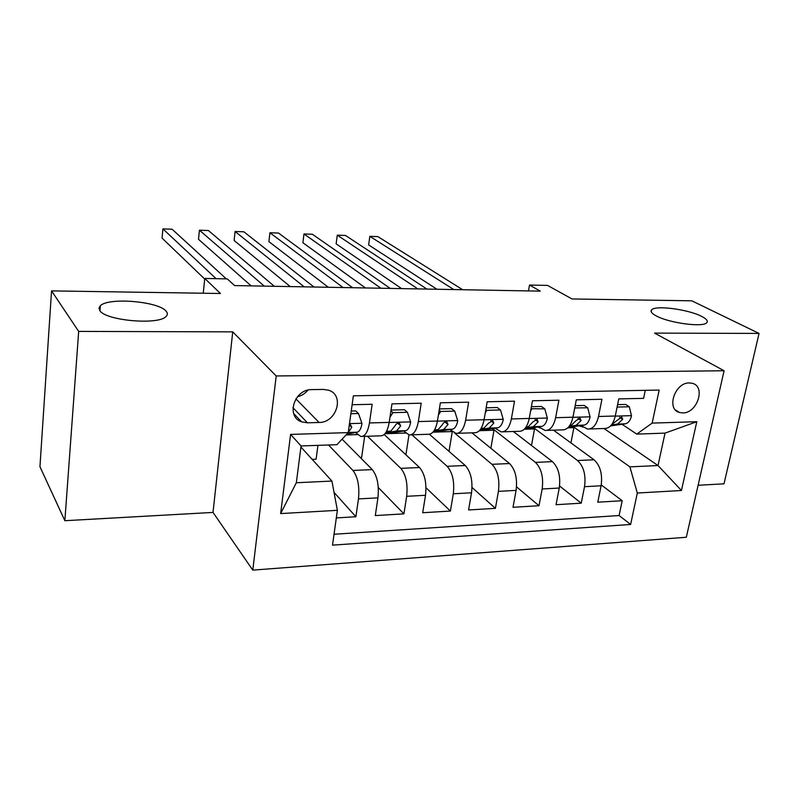 <?xml version="1.0" encoding="UTF-8"?>
<svg xmlns="http://www.w3.org/2000/svg" width="799" height="799" viewBox="0 0 799 799"><rect width="100%" height="100%" fill="white"/><g stroke="black" fill="none" stroke-linecap="round" stroke-linejoin="round"><path stroke-width="1.2" d="M656.239 315.905C651.674 313.458 650.136 311.43 651.634 309.832C655.42 305.058 688.149 309.333 701.522 316.334C706.506 318.871 708.254 320.988 706.745 322.706C703.22 327.61 668.923 322.996 656.239 315.905M99.825 310.601L98.996 308.064L100.354 305.737C108.524 297.108 158.841 301.413 166.132 311.23C167.78 313.118 167.73 314.886 165.992 316.514C158.522 325.303 105.578 320.659 99.825 310.601M689.347 382.941C674.765 382.401 665.957 409.468 679.599 412.524L682.775 412.923C697.337 413.303 706.066 386.287 692.234 383.29L689.347 382.941M698.116 485.273L723.994 483.824L759.05 333.423L691.814 300.814L572.004 298.956L547.555 285.413L529.517 285.043L528.479 290.926M252.784 570.116L686.321 537.258L724.094 370.736L276.214 375.969L252.784 570.116L213.013 512.419L232.739 331.865L78.682 331.405L64.859 520.708L213.013 512.419M64.859 520.708L39.95 466.706L51.545 290.886L220.454 293.503L204.754 278.442L203.256 293.233M78.682 331.405L51.545 290.886M645.282 390.331L643.604 398.361L618.766 398.901L615.28 416.009L598.511 416.489C596.463 425.008 592.798 429.193 587.515 429.053L581.023 425.547M598.511 416.489L601.937 399.27L576.299 399.83L572.943 417.208L555.625 417.697C553.657 426.346 550.121 430.601 545.028 430.441L538.756 426.866M555.625 417.697L558.93 400.209L532.464 400.788L529.238 418.436L511.36 418.946C509.462 427.735 506.077 432.049 501.183 431.879L495.14 428.214M511.36 418.946L514.526 401.178L487.18 401.777L484.094 419.715L465.617 420.234C463.82 429.163 460.574 433.537 455.909 433.358L450.117 429.602M465.617 420.234L468.643 402.177L440.369 402.796L437.443 421.033L418.346 421.572C416.629 430.651 413.562 435.085 409.128 434.896L403.615 431.041M418.346 421.572L421.213 403.215L391.969 403.855L389.203 422.391C387.555 431.56 384.589 436.044 380.314 435.835L362.347 436.424M336.309 517.922L355.895 516.743L334.032 492.384M342.092 439.16L372.294 469.612C377.288 476.014 379.175 485.432 377.947 497.867L375.3 515.575L403.924 513.857L378.297 487.52M384.179 434.526L419.525 467.525C424.808 473.807 426.806 483.055 425.507 495.29L422.701 512.728L450.406 511.06L426.007 487.76M429.403 434.286L465.248 465.497C470.811 471.66 472.898 480.758 471.53 492.793L468.584 509.962L495.4 508.354L472.049 487.49M471.959 432.838L509.532 463.54C515.345 469.582 517.532 478.531 516.094 490.386L513.008 507.295L538.995 505.727L516.544 486.861M513.328 431.48L552.439 461.632C558.481 467.575 560.758 476.384 559.26 488.049L556.044 504.698L581.233 503.19L559.59 485.992M204.754 278.442L227.286 278.901L234.576 285.573L540.274 291.136L529.517 285.043M307.455 422.811L319.071 422.481C336.559 422.851 344.958 395.106 328.679 390.242L323.445 389.423L311.76 389.612C294.192 389.043 285.593 416.738 301.613 421.842L307.455 422.811L292.923 407.67M636.773 434.107L652.164 423.1L659.185 390.072L353.368 395.815L348.234 432.609L336.908 444.693L301.063 445.962L296.329 482.746L331.915 481.058L337.378 510.321L332.514 545.138L630.631 524.464L637.312 493.033L629.912 466.876L658.016 465.537L665.028 433.118L636.773 434.107L622.012 424.279M652.164 423.1L696.798 421.702L681.447 490.496L637.312 493.033M337.378 510.321L280.639 513.587L290.596 434.416L348.234 432.609M533.522 427.665L577.547 460.524C583.729 466.396 586.057 475.115 584.528 486.681L581.233 503.19M553.487 430.162L594.037 459.795L577.547 460.524M492.623 428.624L535.43 462.391C541.392 468.374 543.63 477.233 542.161 488.978L538.995 505.727M454.571 432.978L491.984 464.319C497.697 470.411 499.844 479.42 498.436 491.345L495.4 508.354M411.934 434.806L447.13 466.306C452.584 472.509 454.641 481.667 453.303 493.782L450.406 511.06M367.45 436.264L400.818 468.354C405.992 474.676 407.939 483.994 406.671 496.309L403.924 513.857M352.129 404.723L372.144 404.284L369.448 422.951C367.84 432.179 364.953 436.683 360.778 436.484L355.555 432.519M328.509 444.993L352.958 470.471C357.832 476.923 359.67 486.401 358.471 498.916L355.895 516.743M334.032 534.261L619.095 515.535L622.191 500.723L601.267 484.933M594.037 459.795C600.299 465.627 602.656 474.296 601.108 485.782L597.772 502.191L622.191 500.723M300.923 447.021L331.915 481.058M232.739 331.865L276.214 375.969M759.05 333.423L654.561 333.113L724.094 370.736M603.984 428.514L658.016 465.537L681.447 490.496M573.233 426.706L629.912 466.876M312.189 459.385L316.104 459.225L317.942 445.363M360.239 457.467L361.627 457.408L364.654 436.354M346.017 434.966L357.682 434.596M384.958 433.717L405.842 433.048M405.902 454.801L408.978 434.866M410.796 434.836L428.024 434.276C432.559 434.466 435.695 430.052 437.443 421.033M432.948 432.179L452.284 431.56L449.977 429.632M449.018 451.365L452.284 431.56M457.657 433.308L474.197 432.758C478.951 432.938 482.256 428.584 484.094 419.715M479.37 430.691L494.012 430.222L492.094 428.703M490.856 448.279L494.012 430.222M503.02 431.82L518.891 431.3C523.864 431.46 527.31 427.175 529.238 418.436M524.294 429.253L534.531 428.923L532.973 427.755M531.485 445.482L534.531 428.923M546.945 430.381L562.176 429.882C567.36 430.032 570.945 425.807 572.943 417.208M567.809 427.855L573.892 427.655L572.663 426.786M570.935 442.916L573.892 427.655M619.095 515.535L630.631 524.464M589.492 428.983L604.134 428.504C609.497 428.644 613.213 424.479 615.28 416.009M301.063 445.962L290.596 434.416M296.329 482.746L280.639 513.587M696.798 421.702L665.028 433.118M297.438 396.753C301.613 395.775 305.128 393.557 307.965 390.102M350.871 413.692L358.481 413.502L361.997 423.51C361.118 428.654 359.53 431.54 357.243 432.189L346.736 434.207M358.481 413.502L355.715 410.916L351.25 411.016M216.1 278.681L162.906 228.884L172.115 229.223L226.317 278.881M348.264 432.379L351.77 427.325L350.481 424.768L349.353 424.619M204.694 279.041L162.067 238.112L162.906 228.884M390.921 410.896L392.898 412.644L407.4 412.284L410.666 422.132C409.727 427.185 408.039 430.032 405.612 430.681L388.374 433.458M392.898 412.644L389.962 417.348M407.4 412.284L404.464 409.747L391.041 410.067M264.259 286.112L199.42 230.202L208.409 230.521L274.337 286.302M385.547 432.958L396.544 430.961L400.699 425.877L399.47 423.35C397.353 423.061 395.825 423.959 394.916 426.047L390.791 431.14L386.177 431.989M251.156 285.882L198.512 239.31L199.42 230.202M439.18 410.217L440.688 411.455L454.711 411.115L457.737 420.803C456.738 425.767 454.971 428.574 452.404 429.213L434.217 431.989M440.688 411.455L438.391 415.1M454.711 411.115L451.615 408.619L439.39 408.908M304.179 286.841L235.076 231.48L243.865 231.8L313.987 287.021M433.757 431.19L443.635 429.492L448.019 424.479L446.851 421.982C444.823 421.722 443.345 422.611 442.426 424.649L438.062 429.662L434.336 430.311M290.237 286.591L234.117 240.489L235.076 231.48M485.852 409.488L486.911 410.306L500.494 409.977L503.28 419.505C502.241 424.399 500.384 427.165 497.697 427.805L479.45 430.611M486.911 410.306L485.263 412.923M500.494 409.977L497.248 407.52L486.142 407.79M343.051 287.55L269.922 232.739L278.511 233.048L352.609 287.72M480.369 429.502L489.208 428.064L493.802 423.13L492.703 420.654L488.389 423.29L483.814 428.234L480.908 428.713M328.319 287.28L268.903 241.628L269.922 232.739M531.015 408.728L544.808 408.868L547.385 418.257C546.296 423.08 544.359 425.797 541.562 426.426L524.484 429.063M531.665 409.198L530.626 410.826M544.808 408.868L541.422 406.461L531.385 406.701M380.923 288.239L303.98 233.957L312.379 234.267L390.242 288.409M525.472 427.904L533.332 426.686L538.136 421.822L537.088 419.375L532.893 421.972L528.119 426.856L525.992 427.185M365.433 287.96L302.901 242.756L303.98 233.957M540.374 428.064L537.877 426.996M574.731 407.939L587.734 407.8L590.101 417.048C588.983 421.792 586.965 424.479 584.059 425.098L568.229 427.445M575 408.119L574.571 408.788M587.734 407.8L584.219 405.443L575.18 405.652M417.837 288.908L337.278 235.156L345.488 235.455L426.916 289.078M569.148 426.386L576.089 425.348L581.073 420.554L580.094 418.127L575.989 420.703L571.035 425.507L569.637 425.717M401.637 288.619L336.139 243.855L337.278 235.156M583.3 427.145L579.065 425.837M617.098 407.071L629.332 406.771L631.51 415.88C630.341 420.554 628.264 423.2 625.267 423.82L610.596 425.897M629.332 406.771L625.697 404.444L617.597 404.644M453.812 289.568L369.837 236.334L377.857 236.614L462.671 289.727M611.455 424.928L617.537 424.059L622.691 419.325L621.762 416.928L611.914 424.309M436.943 289.258L368.639 244.923L369.837 236.334M552.439 461.632L535.43 462.391M509.532 463.54L491.984 464.319M465.248 465.497L447.13 466.306M419.525 467.525L400.818 468.354M372.294 469.612L352.958 470.471M377.947 497.867L358.471 498.916M601.108 485.782L584.528 486.681M559.26 488.049L542.161 488.978M516.094 490.386L498.436 491.345M471.53 492.793L453.303 493.782M425.507 495.29L406.671 496.309M389.203 422.391L369.448 422.951M295.9 398.851L319.071 422.481M361.907 423.26L349.493 423.61M357.243 432.189L348.254 432.469M349.303 424.928L351.77 427.325M410.586 421.892L389.193 422.491M390.541 433.388L385.088 433.567M390.791 431.14L386.566 431.28M405.612 430.681L396.544 430.961M397.832 423.31L400.699 425.877M457.657 420.554L437.423 421.133M436.504 431.919L433.088 432.029M438.062 429.662L434.646 429.772M452.404 429.213L443.635 429.492M445.063 422.022L448.019 424.479M503.21 419.275L484.074 419.815M481.028 430.491L479.51 430.541M483.814 428.234L481.158 428.324M497.697 427.805L489.208 428.064M490.796 420.783L493.802 423.13M547.325 418.027L529.218 418.536M528.119 426.856L526.161 426.916M541.562 426.426L533.332 426.686M535.1 419.595L538.136 421.822M590.042 416.818L572.923 417.308M571.035 425.507L569.747 425.547M584.059 425.098L576.089 425.348M578.027 418.436L581.073 420.554M631.46 415.65L615.26 416.109M612.623 424.209L611.974 424.229M625.267 423.82L617.537 424.059M619.644 417.318L622.691 419.325M651.634 309.832L651.215 311.82M100.354 305.737L99.965 310.781M675.525 410.027L679.599 412.524M293.632 413.463L301.613 421.842"/></g></svg>
